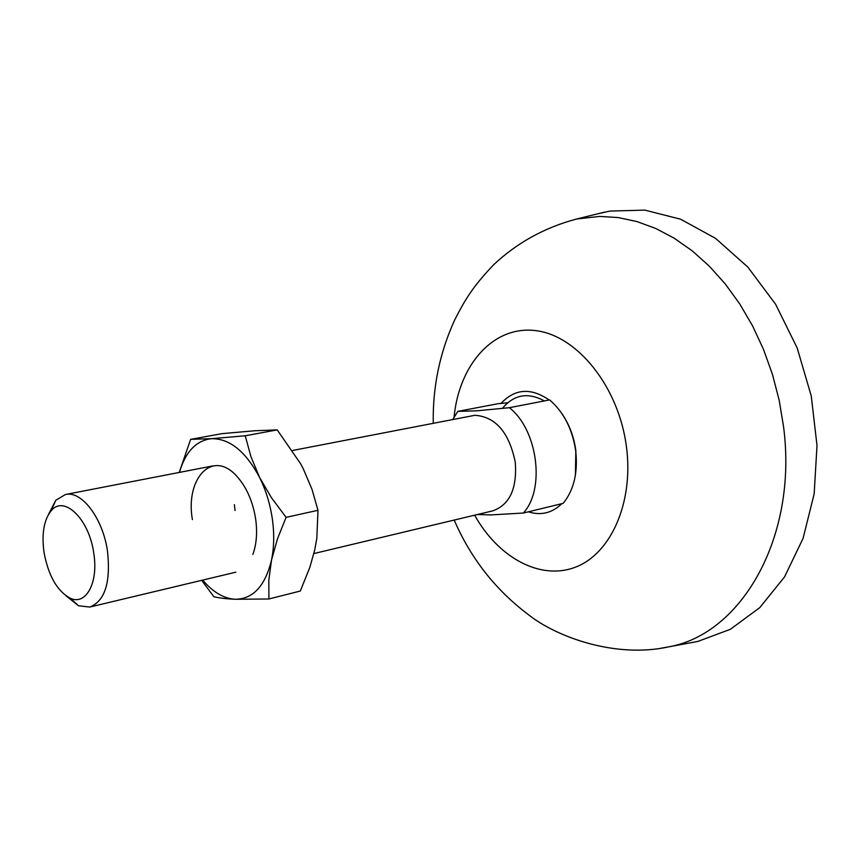 <?xml version="1.0" encoding="UTF-8"?>
<svg xmlns="http://www.w3.org/2000/svg" width="860" height="860" viewBox="0 0 860 860"><rect width="100%" height="100%" fill="white"/><g stroke="black" fill="none" stroke-linecap="round" stroke-linejoin="round"><path stroke-width="1.29" d="M690.591 642.786L697.793 641.442L730.333 629.316L759.788 607.611L784.535 576.92L803.068 538.414L814.173 493.844L817 445.48L811.249 395.933L797.177 347.977L775.623 304.268L747.878 267.137L715.595 238.392L680.625 219.203L644.817 210.119L609.901 211.076L597.851 213.785M477.547 514.495L490.587 514.925L523.353 513.033C545.466 489.19 537.715 429.763 509.378 407.694L476.612 410.833L457.789 411.381L497.822 403.748L507.712 402.76M523.353 513.033L563.16 503.358C573.867 490.168 578.06 472.677 575.705 450.877C572.405 429.108 563.719 412.112 549.626 399.911L509.378 407.694M313.879 553.561L492.791 510.851C509.733 504.777 517.215 488.523 515.258 462.099C509.077 432.408 495.65 416.799 474.946 415.283L292.55 450.479M48.429 514.559L55.782 500.283L65.435 494.511C81.711 490.383 102.942 518.451 107.521 551.346C110.832 582.478 104.92 601.054 89.763 607.053L78.593 605.795L65.994 595.819M457.789 411.381L452.876 419.39M93.74 553.098C98.685 582.661 85.925 605.967 70.101 598.162C57.104 590.971 48.407 575.738 44.032 552.453C41.506 533.77 43.892 519.87 51.202 510.733C63.973 494.704 89.16 519.01 93.74 553.098M252.861 554.42C256.56 544.229 257.484 532.404 255.646 518.924C252.647 500.509 246.003 485.889 235.704 475.075C211.775 449.683 185.233 478.891 192.393 519.601M201.681 580.339L213.839 596.711C218.816 597.979 225.89 598.829 235.081 599.269L268.911 598.979L268.815 580.188L271.524 560.021L277.468 538.865L286.1 517.354L271.556 497.875L259.591 477.461C265.88 490.168 270.115 503.928 272.308 518.752C274.394 533.565 274.125 547.325 271.524 560.021C265.181 586.058 253.023 599.14 235.081 599.269C223.707 598.528 212.915 592.132 202.702 580.102M234.382 504.627L235.038 510.496M179.417 472.409C185.534 451.693 196.241 440.449 211.538 438.675C229.631 438.46 245.648 451.392 259.591 477.461L250.905 456.563L245.25 435.784L211.538 438.675L190.619 439.352L179.396 471.936M286.1 517.354L317.996 510.302L311.997 489.318L303.204 468.635L300.645 463.798L277.2 429.892L245.25 435.784M277.2 429.892L254.893 430.752L222.127 433.633L190.619 439.352M268.911 598.979L300.323 591.035L309.804 567.439L314.771 549.766L316.824 538.274L317.996 510.302M660.512 648.311L669.144 646.774C741.782 633.745 798.005 536.672 783.546 426.625L779.182 400.298L772.474 374.455L763.551 349.515L752.564 325.865L739.707 303.87L725.184 283.854L709.263 266.106L692.214 250.851L674.294 238.274L655.804 228.491L637.013 221.579L618.2 217.558L599.624 216.419L576.662 219.01C544.778 227.448 517.086 242.713 493.586 264.805C472.086 287.444 464.894 300.161 454.854 319.619C439.815 352.32 432.612 386.849 433.257 423.195M454.08 417.1C459.079 364.683 493.339 325.542 535.296 330.584C577.157 335.11 619.049 387.011 626.521 447.393C633.68 502.863 610.729 553.861 575.469 567.17C540.209 580.747 498.348 557.656 474.634 515.194M502.358 408.457C513.914 394.514 527.922 392.01 544.369 400.921M501.025 403.415C514.828 388.645 530.846 387.473 549.078 399.921M562.117 413.886C569.384 424.636 573.964 436.88 575.845 450.64L575.394 475.311M551.636 506.164L539.327 509.152M561.849 503.68C552.109 513.065 540.951 515.785 528.373 511.818M576.662 219.01L604.967 212.033M454.198 520.063C470.689 558.247 495.403 589.766 528.341 614.62C556.28 636.905 615.599 658.717 669.144 646.774L697.793 641.442M235.855 572.179L89.763 607.053M70.101 598.162L78.593 605.795M212.882 465.916L65.435 494.511M51.202 510.733L55.782 500.283M202.444 580.167L203.272 582.661"/></g></svg>
